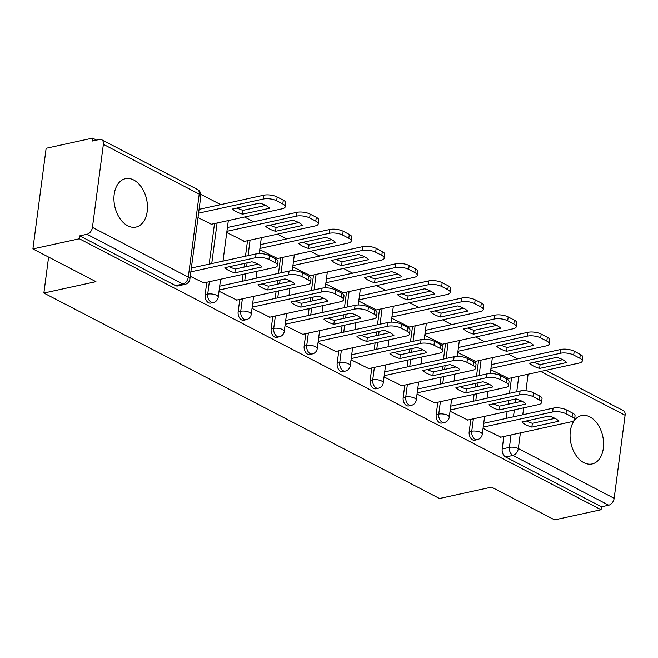 <?xml version="1.0" encoding="UTF-8"?>
<svg xmlns="http://www.w3.org/2000/svg" width="658" height="658" viewBox="0 0 658 658"><rect width="100%" height="100%" fill="white"/><g stroke="black" fill="none" stroke-linecap="round" stroke-linejoin="round"><path stroke-width="0.99" d="M589.856 416.884A24.765 16.294 77.7 0 0 581.557 415.585A24.765 16.294 77.7 0 0 570.108 437.142A24.765 16.294 77.7 0 0 583.827 462.664A24.765 16.294 77.7 0 0 592.126 463.964A24.765 16.294 77.7 0 0 603.575 442.406A24.765 16.294 77.7 0 0 589.856 416.884M133.714 179.988A24.765 16.294 77.7 0 0 125.423 178.68A24.765 16.294 77.7 0 0 113.966 200.246A24.765 16.294 77.7 0 0 127.693 225.768A24.765 16.294 77.7 0 0 135.984 227.068A24.765 16.294 77.7 0 0 147.433 205.51A24.765 16.294 77.7 0 0 133.714 179.988M470.815 419.376L469.179 431.821A6.35 4.178 77.7 0 0 472.641 439.881A6.35 4.178 77.7 0 0 474.763 440.218L477.338 439.659A6.35 4.178 -102.3 0 1 475.208 439.322A6.35 4.178 -102.3 0 1 471.753 431.253L473.39 418.817M437.817 402.235L436.18 414.68A6.35 4.178 77.7 0 0 439.634 422.74A6.35 4.178 77.7 0 0 441.765 423.078L444.331 422.518A6.35 4.178 -102.3 0 1 442.201 422.181A6.35 4.178 -102.3 0 1 438.746 414.112L440.383 401.676M404.81 385.094L403.173 397.539A6.35 4.178 77.7 0 0 406.628 405.599A6.35 4.178 77.7 0 0 408.758 405.937L411.324 405.377A6.35 4.178 -102.3 0 1 409.202 405.04A6.35 4.178 -102.3 0 1 405.739 396.971L407.376 384.535M371.803 367.954L370.166 380.398A6.35 4.178 77.7 0 0 373.629 388.459A6.35 4.178 77.7 0 0 375.751 388.796L378.325 388.236A6.35 4.178 -102.3 0 1 376.195 387.899A6.35 4.178 -102.3 0 1 372.732 379.831L374.377 367.394M338.804 350.813L337.159 363.257A6.35 4.178 77.7 0 0 340.622 371.318A6.35 4.178 77.7 0 0 342.752 371.655L345.318 371.096A6.35 4.178 -102.3 0 1 343.188 370.758A6.35 4.178 -102.3 0 1 339.734 362.69L341.37 350.253M305.797 333.672L304.161 346.116A6.35 4.178 77.7 0 0 307.615 354.177A6.35 4.178 77.7 0 0 309.745 354.514L312.311 353.955A6.35 4.178 -102.3 0 1 310.189 353.617A6.35 4.178 -102.3 0 1 306.727 345.549L308.363 333.113M272.79 316.531L271.154 328.975A6.35 4.178 77.7 0 0 274.616 337.036A6.35 4.178 77.7 0 0 276.738 337.373L279.313 336.814A6.35 4.178 -102.3 0 1 277.183 336.477A6.35 4.178 -102.3 0 1 273.72 328.408L275.365 315.972M239.792 299.39L238.147 311.834A6.35 4.178 77.7 0 0 241.609 319.895A6.35 4.178 77.7 0 0 243.74 320.232L246.306 319.673A6.35 4.178 -102.3 0 1 244.176 319.336A6.35 4.178 -102.3 0 1 240.721 311.267L242.358 298.831M206.785 282.249L205.148 294.685A6.35 4.178 77.7 0 0 208.602 302.754A6.35 4.178 77.7 0 0 210.733 303.091L213.299 302.532A6.35 4.178 -102.3 0 1 211.177 302.195A6.35 4.178 -102.3 0 1 207.714 294.126L209.351 281.69M517.706 358.881L508.552 354.136M484.699 341.741L475.553 336.995M451.701 324.6L442.546 319.854M418.694 307.459L409.539 302.713M385.687 290.318L376.532 285.572M352.68 273.177L343.534 268.431M319.681 256.036L310.527 251.29M286.674 238.895L277.52 234.149M253.667 221.754L244.521 217.008M220.669 204.613L200.846 194.324M96.487 140.121L92.622 138.114L92.235 141.051L99.481 139.471A6.35 4.195 -62.6 0 1 101.636 139.71A6.35 4.195 -62.6 0 1 103.38 144.324L92.441 227.372L188.287 277.141L199.218 194.094L103.38 144.324M32.9 248.921L79.371 238.772L601.099 509.736L554.62 519.886L491.575 487.142L439.495 498.509L43.872 293.04L95.945 281.665L32.9 248.921L46.15 148.264L92.622 138.114M545.745 370.355L623.356 410.666A6.35 4.195 117.4 0 1 625.1 415.28L614.169 498.328A6.35 4.195 117.4 0 1 608.724 505.221L601.486 506.8L505.64 457.022A6.35 4.178 -102.3 0 1 502.186 448.962L503.822 436.517M506.208 418.398L507.121 411.447M508.066 404.259L508.56 400.525M509.506 393.336L511.554 377.824M601.486 506.8L601.099 509.736M79.758 235.844L175.604 285.613A6.35 4.178 77.7 0 0 177.726 285.95L184.964 284.371A6.35 4.178 -102.3 0 1 182.842 284.034L86.996 234.256L79.758 235.844L79.371 238.772M86.996 234.256A6.35 4.195 -62.6 0 0 92.441 227.372M190.261 276.302L203.758 282.907M197.992 217.609L211.481 224.214M219.024 291.239L236.765 300.048M226.747 232.545L244.488 241.354M252.022 308.38L269.764 317.189M259.754 249.686L277.495 258.504M285.029 325.521L302.77 334.33M292.752 266.827L310.502 275.644M318.036 342.662L335.777 351.471M325.759 283.968L343.501 292.785M351.035 359.803L368.776 368.612M358.766 301.109L376.508 309.926M384.042 376.944L401.783 385.752M391.773 318.25L409.515 327.067M417.049 394.084L434.79 402.893M424.772 335.391L442.513 344.208M450.047 411.225L467.797 420.034M457.779 352.532L475.52 361.349M473.201 401.257L474.122 394.306M475.068 387.118L475.561 383.384M476.507 376.195L478.547 360.683M440.202 384.116L441.115 377.166M442.061 369.977L442.554 366.243M443.5 359.054L445.54 343.542M407.195 366.975L408.108 360.025M409.054 352.836L409.547 349.102M410.493 341.913L412.533 326.401M374.188 349.834L375.109 342.884M376.055 335.695L376.541 331.961M377.495 324.772L379.534 309.26M341.189 332.693L342.102 325.743M343.048 318.554L343.542 314.82M344.488 307.631L346.527 292.119M308.183 315.552L309.096 308.602M310.041 301.413L310.535 297.679M311.481 290.491L313.521 274.978M275.176 298.411L276.089 291.461M277.043 284.272L277.528 280.538M278.474 273.35L280.522 257.837M242.177 281.27L243.09 274.32M244.036 267.132L244.529 263.397M245.475 256.209L247.515 240.696M209.17 264.129L214.508 223.556M48.602 257.081L43.872 293.04M483.054 428.366L500.796 437.175M490.786 369.673L508.527 378.49M234.832 272.848A19.839 7.172 7.5 0 1 224.888 267.683L251.94 261.777A19.839 7.172 7.5 0 1 261.884 266.942L234.832 272.848L235.334 269.032A19.839 7.172 7.5 0 1 229.346 266.712M235.334 269.032L257.928 264.097M191.355 268.02L256.077 253.889A9.525 3.446 7.5 0 1 269.426 255.658L275.562 258.841A9.525 3.446 7.5 0 1 278.005 261.613L277.495 265.429A9.525 3.446 -172.5 0 0 275.06 262.657L268.925 259.474A9.525 3.446 -172.5 0 0 255.575 257.706L256.077 253.889M203.215 283.03L274.402 267.485A9.525 3.446 -172.5 0 0 277.495 265.429M190.853 271.836L255.575 257.706M242.563 214.154L269.607 208.249A19.839 7.172 -172.5 0 0 259.663 203.083L232.619 208.989A19.839 7.172 -172.5 0 0 242.563 214.154L243.065 210.338L265.659 205.403M210.947 224.337L282.134 208.792A9.525 3.446 -172.5 0 0 285.227 206.735A9.525 3.446 -172.5 0 0 282.792 203.964L276.656 200.78A9.525 3.446 -172.5 0 0 263.299 199.012L198.576 213.143M237.069 208.018A19.839 7.172 -172.5 0 0 243.065 210.338M199.078 209.334L263.8 195.196A9.525 3.446 7.5 0 1 277.158 196.964L283.294 200.147A9.525 3.446 7.5 0 1 285.728 202.927L285.227 206.735M267.839 289.989A19.839 7.172 7.5 0 1 257.895 284.824L284.947 278.918A19.839 7.172 7.5 0 1 294.891 284.083L267.839 289.989L268.341 286.172A19.839 7.172 7.5 0 1 262.345 283.853M268.341 286.172L290.935 281.237M219.682 286.181L289.084 271.03A9.525 3.446 7.5 0 1 302.433 272.799L308.569 275.982A9.525 3.446 7.5 0 1 311.004 278.753L310.502 282.57A9.525 3.446 -172.5 0 0 308.067 279.798L301.932 276.615A9.525 3.446 -172.5 0 0 288.574 274.847L289.084 271.03M236.222 300.171L307.409 284.626A9.525 3.446 -172.5 0 0 310.502 282.57M219.18 289.997L288.574 274.847M300.846 307.13A19.839 7.172 7.5 0 1 290.902 301.964L317.946 296.059A19.839 7.172 7.5 0 1 327.89 301.224L300.846 307.13L301.348 303.313A19.839 7.172 7.5 0 1 295.352 300.994M301.348 303.313L323.942 298.378M252.688 303.322L322.083 288.171A9.525 3.446 7.5 0 1 335.44 289.939L341.576 293.123A9.525 3.446 7.5 0 1 344.011 295.894L343.509 299.711A9.525 3.446 -172.5 0 0 341.074 296.939L334.938 293.756A9.525 3.446 -172.5 0 0 321.581 291.988L322.083 288.171M269.229 317.312L340.408 301.767A9.525 3.446 -172.5 0 0 343.509 299.711M252.187 307.138L321.581 291.988M275.562 231.295L302.614 225.39A19.839 7.172 -172.5 0 0 292.67 220.224L265.618 226.13A19.839 7.172 -172.5 0 0 275.562 231.295L276.064 227.479L298.666 222.544M243.945 241.478L315.133 225.933A9.525 3.446 -172.5 0 0 318.233 223.876A9.525 3.446 -172.5 0 0 315.791 221.104L309.655 217.921A9.525 3.446 -172.5 0 0 296.306 216.153L226.911 231.303M270.076 225.159A19.839 7.172 -172.5 0 0 276.064 227.479M227.413 227.495L296.807 212.337A9.525 3.446 7.5 0 1 310.157 214.105L316.292 217.288A9.525 3.446 7.5 0 1 318.735 220.068L318.233 223.876M308.569 248.436L335.621 242.531A19.839 7.172 -172.5 0 0 325.677 237.365L298.625 243.271A19.839 7.172 -172.5 0 0 308.569 248.436L309.071 244.62L331.665 239.685M276.952 258.619L348.14 243.073A9.525 3.446 -172.5 0 0 351.232 241.017A9.525 3.446 -172.5 0 0 348.798 238.245L342.662 235.062A9.525 3.446 -172.5 0 0 329.313 233.294L259.918 248.444M303.083 242.3A19.839 7.172 -172.5 0 0 309.071 244.62M260.42 244.636L329.814 229.477A9.525 3.446 7.5 0 1 343.163 231.246L349.299 234.429A9.525 3.446 7.5 0 1 351.734 237.209L351.232 241.017M333.845 324.271A19.839 7.172 7.5 0 1 323.901 319.105L350.953 313.2A19.839 7.172 7.5 0 1 360.897 318.365L333.845 324.271L334.346 320.454A19.839 7.172 7.5 0 1 328.358 318.135M334.346 320.454L356.94 315.519M285.695 320.462L355.09 305.312A9.525 3.446 7.5 0 1 368.439 307.08L374.575 310.263A9.525 3.446 7.5 0 1 377.018 313.035L376.516 316.852A9.525 3.446 -172.5 0 0 374.073 314.08L367.937 310.897A9.525 3.446 -172.5 0 0 354.588 309.128L355.09 305.312M302.228 334.453L373.415 318.908A9.525 3.446 -172.5 0 0 376.516 316.852M285.194 324.279L354.588 309.128M366.851 341.412A19.839 7.172 7.5 0 1 356.907 336.246L383.959 330.341A19.839 7.172 7.5 0 1 393.903 335.506L366.851 341.412L367.353 337.595A19.839 7.172 7.5 0 1 361.357 335.276M367.353 337.595L389.947 332.66M318.702 337.603L388.097 322.453A9.525 3.446 7.5 0 1 401.446 324.221L407.582 327.404A9.525 3.446 7.5 0 1 410.016 330.176L409.515 333.993A9.525 3.446 -172.5 0 0 407.08 331.221L400.944 328.038A9.525 3.446 -172.5 0 0 387.595 326.269L388.097 322.453M335.235 351.594L406.422 336.049A9.525 3.446 -172.5 0 0 409.515 333.993M318.192 341.42L387.595 326.269M399.858 358.552A19.839 7.172 7.5 0 1 389.914 353.387L416.958 347.482A19.839 7.172 7.5 0 1 426.902 352.647L399.858 358.552L400.36 354.736A19.839 7.172 7.5 0 1 394.364 352.417M400.36 354.736L422.954 349.801M351.701 354.744L421.095 339.594A9.525 3.446 7.5 0 1 434.453 341.362L440.589 344.545A9.525 3.446 7.5 0 1 443.023 347.317L442.521 351.133A9.525 3.446 -172.5 0 0 440.087 348.362L433.951 345.179A9.525 3.446 -172.5 0 0 420.594 343.41L421.095 339.594M368.241 368.735L439.429 353.19A9.525 3.446 -172.5 0 0 442.521 351.133M351.199 358.561L420.594 343.41M341.576 265.577L368.62 259.671A19.839 7.172 -172.5 0 0 358.676 254.506L331.632 260.412A19.839 7.172 -172.5 0 0 341.576 265.577L342.078 261.761L364.672 256.826M309.959 275.76L381.147 260.214A9.525 3.446 -172.5 0 0 384.239 258.158A9.525 3.446 -172.5 0 0 381.805 255.386L375.669 252.203A9.525 3.446 -172.5 0 0 362.311 250.435L292.917 265.585M336.082 259.441A19.839 7.172 -172.5 0 0 342.078 261.761M293.419 261.777L362.813 246.618A9.525 3.446 7.5 0 1 376.17 248.387L382.306 251.57A9.525 3.446 7.5 0 1 384.741 254.35L384.239 258.158M374.575 282.718L401.627 276.812A19.839 7.172 -172.5 0 0 391.683 271.647L364.631 277.553A19.839 7.172 -172.5 0 0 374.575 282.718L375.076 278.902L397.679 273.967M342.958 292.9L414.145 277.355A9.525 3.446 -172.5 0 0 417.246 275.299A9.525 3.446 -172.5 0 0 414.803 272.527L408.667 269.344A9.525 3.446 -172.5 0 0 395.318 267.576L325.924 282.726M369.089 276.582A19.839 7.172 -172.5 0 0 375.076 278.902M326.426 278.918L395.82 263.759A9.525 3.446 7.5 0 1 409.177 265.528L415.305 268.711A9.525 3.446 7.5 0 1 417.748 271.491L417.246 275.299M407.582 299.859L434.634 293.953A19.839 7.172 -172.5 0 0 424.69 288.788L397.638 294.694A19.839 7.172 -172.5 0 0 407.582 299.859L408.083 296.042L430.677 291.107M375.965 310.041L447.152 294.496A9.525 3.446 -172.5 0 0 450.245 292.44A9.525 3.446 -172.5 0 0 447.81 289.668L441.674 286.485A9.525 3.446 -172.5 0 0 428.325 284.717L358.931 299.867M402.096 293.723A19.839 7.172 -172.5 0 0 408.083 296.042M359.433 296.059L428.827 280.9A9.525 3.446 7.5 0 1 442.176 282.669L448.312 285.852A9.525 3.446 7.5 0 1 450.746 288.632L450.245 292.44M432.857 375.693A19.839 7.172 7.5 0 1 422.913 370.528L449.965 364.622A19.839 7.172 7.5 0 1 459.909 369.788L432.857 375.693L433.359 371.877A19.839 7.172 7.5 0 1 427.371 369.557M433.359 371.877L455.961 366.942M384.708 371.885L454.102 356.735A9.525 3.446 7.5 0 1 467.451 358.503L473.587 361.686A9.525 3.446 7.5 0 1 476.03 364.458L475.528 368.274A9.525 3.446 -172.5 0 0 473.086 365.503L466.95 362.319A9.525 3.446 -172.5 0 0 453.601 360.551L454.102 356.735M401.24 385.876L472.428 370.331A9.525 3.446 -172.5 0 0 475.528 368.274M384.206 375.702L453.601 360.551M440.589 317L467.632 311.094A19.839 7.172 -172.5 0 0 457.697 305.929L430.645 311.834A19.839 7.172 -172.5 0 0 440.589 317L441.09 313.183L463.684 308.248M408.972 327.182L480.159 311.637A9.525 3.446 -172.5 0 0 483.252 309.581A9.525 3.446 -172.5 0 0 480.817 306.809L474.681 303.626A9.525 3.446 -172.5 0 0 461.324 301.858L391.929 317.008M435.094 310.864A19.839 7.172 -172.5 0 0 441.09 313.183M392.431 313.2L461.826 298.041A9.525 3.446 7.5 0 1 475.183 299.809L481.319 302.993A9.525 3.446 7.5 0 1 483.753 305.773L483.252 309.581M465.864 392.834A19.839 7.172 7.5 0 1 455.92 387.669L482.972 381.763A19.839 7.172 7.5 0 1 492.916 386.929L465.864 392.834L466.366 389.018A19.839 7.172 7.5 0 1 460.378 386.698M466.366 389.018L488.96 384.083M417.715 389.026L487.109 373.876A9.525 3.446 7.5 0 1 500.458 375.644L506.594 378.827A9.525 3.446 7.5 0 1 509.029 381.599L508.527 385.415A9.525 3.446 -172.5 0 0 506.092 382.643L499.957 379.46A9.525 3.446 -172.5 0 0 486.607 377.692L487.109 373.876M434.247 403.017L505.434 387.472A9.525 3.446 -172.5 0 0 508.527 385.415M417.213 392.842L486.607 377.692M473.587 334.141L500.639 328.235A19.839 7.172 -172.5 0 0 490.695 323.07L463.643 328.975A19.839 7.172 -172.5 0 0 473.587 334.141L474.089 330.324L496.691 325.389M441.97 344.323L513.158 328.778A9.525 3.446 -172.5 0 0 516.259 326.722A9.525 3.446 -172.5 0 0 513.816 323.95L507.688 320.767A9.525 3.446 -172.5 0 0 494.331 318.998L424.936 334.149M468.101 328.005A19.839 7.172 -172.5 0 0 474.089 330.324M425.438 330.341L494.832 315.182A9.525 3.446 7.5 0 1 508.19 316.95L514.326 320.142A9.525 3.446 7.5 0 1 516.76 322.913L516.259 326.722M498.871 409.975A19.839 7.172 7.5 0 1 488.927 404.81L515.971 398.904A19.839 7.172 7.5 0 1 525.915 404.07L498.871 409.975L499.373 406.159A19.839 7.172 7.5 0 1 493.377 403.839M499.373 406.159L521.967 401.224M450.714 406.167L520.108 391.017A9.525 3.446 7.5 0 1 533.465 392.785L539.601 395.968A9.525 3.446 7.5 0 1 542.036 398.74L541.534 402.556A9.525 3.446 -172.5 0 0 539.099 399.784L532.964 396.601A9.525 3.446 -172.5 0 0 519.606 394.833L520.108 391.017M467.254 420.158L538.441 404.612A9.525 3.446 -172.5 0 0 541.534 402.556M450.212 409.983L519.606 394.833M506.594 351.282L533.646 345.376A19.839 7.172 -172.5 0 0 523.702 340.211L496.65 346.116A19.839 7.172 -172.5 0 0 506.594 351.282L507.096 347.465L529.69 342.53M474.977 361.464L546.165 345.919A9.525 3.446 -172.5 0 0 549.257 343.863A9.525 3.446 -172.5 0 0 546.823 341.091L540.687 337.908A9.525 3.446 -172.5 0 0 527.338 336.139L457.943 351.29M501.108 345.146A19.839 7.172 -172.5 0 0 507.096 347.465M458.445 347.482L527.839 332.323A9.525 3.446 7.5 0 1 541.189 334.091L547.324 337.283A9.525 3.446 7.5 0 1 549.767 340.054L549.257 343.863M531.87 427.116A19.839 7.172 7.5 0 1 521.926 421.951L548.978 416.045A19.839 7.172 7.5 0 1 558.922 421.21L531.87 427.116L532.371 423.3A19.839 7.172 7.5 0 1 526.384 420.98M532.371 423.3L554.974 418.365M483.72 423.308L553.115 408.157A9.525 3.446 7.5 0 1 566.472 409.926L572.6 413.109A9.525 3.446 7.5 0 1 575.043 415.881L574.541 419.697A9.525 3.446 -172.5 0 0 572.098 416.925L565.962 413.742A9.525 3.446 -172.5 0 0 552.613 411.974L553.115 408.157M500.253 437.299L571.44 421.753A9.525 3.446 -172.5 0 0 574.541 419.697M483.219 427.124L552.613 411.974M539.601 368.422L566.653 362.517A19.839 7.172 -172.5 0 0 556.709 357.352L529.657 363.257A19.839 7.172 -172.5 0 0 539.601 368.422L540.103 364.606L562.697 359.671M507.984 378.605L579.172 363.06A9.525 3.446 -172.5 0 0 582.264 361.003A9.525 3.446 -172.5 0 0 579.83 358.232L573.694 355.049A9.525 3.446 -172.5 0 0 560.336 353.28L490.942 368.431M534.107 362.287A19.839 7.172 -172.5 0 0 540.103 364.606M491.444 364.622L560.846 349.464A9.525 3.446 7.5 0 1 574.195 351.232L580.331 354.423A9.525 3.446 7.5 0 1 582.766 357.195L582.264 361.003M469.179 431.821L471.753 431.253A6.35 2.295 7.5 0 1 480.653 432.438A6.35 2.295 -172.5 0 1 482.273 434.28L484.633 416.358M436.18 414.68L438.746 414.112A6.35 2.295 7.5 0 1 447.646 415.297A6.35 2.295 -172.5 0 1 449.274 417.139L451.635 399.217M403.173 397.539L405.739 396.971A6.35 2.295 7.5 0 1 414.639 398.156A6.35 2.295 -172.5 0 1 416.267 399.998L418.628 382.076M370.166 380.398L372.732 379.831A6.35 2.295 7.5 0 1 381.64 381.015A6.35 2.295 -172.5 0 1 383.26 382.857L385.621 364.935M337.159 363.257L339.734 362.69A6.35 2.295 7.5 0 1 348.633 363.874A6.35 2.295 -172.5 0 1 350.262 365.716L352.622 347.794M304.161 346.116L306.727 345.549A6.35 2.295 7.5 0 1 315.626 346.733A6.35 2.295 -172.5 0 1 317.255 348.576L319.615 330.653M271.154 328.975L273.72 328.408A6.35 2.295 7.5 0 1 282.627 329.584A6.35 2.295 -172.5 0 1 284.248 331.435L286.608 313.512M238.147 311.834L240.721 311.267A6.35 2.295 7.5 0 1 249.621 312.443A6.35 2.295 -172.5 0 1 251.249 314.294L253.601 296.371M205.148 294.685L207.714 294.126A6.35 2.295 7.5 0 1 216.614 295.302A6.35 2.295 -172.5 0 1 218.242 297.153L220.603 279.231M502.186 448.962L509.424 447.374L511.06 434.938M513.446 416.818L514.367 409.868M515.313 402.68L515.798 398.945M516.744 391.749L518.792 376.244M528.111 374.205L525.931 390.786M523.686 407.828L522.773 414.787M520.388 432.898L518.323 448.559L614.169 498.328M625.1 415.28L540.72 371.457M475.775 400.697L476.688 393.747M477.634 386.559L478.127 382.824M479.073 375.628L481.113 360.123M442.768 383.556L443.681 376.606M444.627 369.418L445.121 365.675M446.066 358.487L448.106 342.983M409.761 366.416L410.682 359.465M411.628 352.277L412.114 348.534M413.068 341.346L415.108 325.842M376.763 349.275L377.676 342.325M378.621 335.136L379.115 331.393M380.061 324.205L382.101 308.701M343.756 332.134L344.669 325.184M345.615 317.995L346.108 314.253M347.054 307.064L349.094 291.56M310.749 314.993L311.662 308.043M312.616 300.854L313.101 297.112M314.047 289.923L316.095 274.419M277.75 297.852L278.663 290.902M279.609 283.713L280.102 279.971M281.048 272.782L283.088 257.278M244.743 280.711L245.656 273.761M246.602 266.572L247.095 262.83M248.041 255.641L250.081 240.137M211.736 263.57L217.082 222.996M175.604 285.613L182.842 284.034A6.35 4.195 117.4 0 0 188.287 277.141A6.35 2.295 7.5 0 1 189.907 278.992L200.838 195.944A6.35 6.35 0 0 0 197.474 189.479L101.636 139.71M505.64 457.022L512.886 455.443A6.35 4.178 -102.3 0 1 509.424 447.374A6.35 2.295 -172.5 0 1 518.323 448.559A6.35 4.195 117.4 0 1 512.886 455.443L608.724 505.221M197.474 189.479A6.35 4.195 -62.6 0 1 199.218 194.094A6.35 2.295 7.5 0 1 200.838 195.944M275.06 262.657L275.562 258.841M268.925 259.474L269.426 255.658M263.8 195.196L263.299 199.012M277.158 196.964L276.656 200.78M283.294 200.147L282.792 203.964M308.067 279.798L308.569 275.982M301.932 276.615L302.433 272.799M341.074 296.939L341.576 293.123M334.938 293.756L335.44 289.939M296.807 212.337L296.306 216.153M310.157 214.105L309.655 217.921M316.292 217.288L315.791 221.104M329.814 229.477L329.313 233.294M343.163 231.246L342.662 235.062M349.299 234.429L348.798 238.245M374.073 314.08L374.575 310.263M367.937 310.897L368.439 307.08M407.08 331.221L407.582 327.404M400.944 328.038L401.446 324.221M440.087 348.362L440.589 344.545M433.951 345.179L434.453 341.362M362.813 246.618L362.311 250.435M376.17 248.387L375.669 252.203M382.306 251.57L381.805 255.386M395.82 263.759L395.318 267.576M409.177 265.528L408.667 269.344M415.305 268.711L414.803 272.527M428.827 280.9L428.325 284.717M442.176 282.669L441.674 286.485M448.312 285.852L447.81 289.668M473.086 365.503L473.587 361.686M466.95 362.319L467.451 358.503M461.826 298.041L461.324 301.858M475.183 299.809L474.681 303.626M481.319 302.993L480.817 306.809M506.092 382.643L506.594 378.827M499.957 379.46L500.458 375.644M494.832 315.182L494.331 318.998M508.19 316.95L507.688 320.767M514.326 320.142L513.816 323.95M539.099 399.784L539.601 395.968M532.964 396.601L533.465 392.785M527.839 332.323L527.338 336.139M541.189 334.091L540.687 337.908M547.324 337.283L546.823 341.091M572.098 416.925L572.6 413.109M565.962 413.742L566.472 409.926M560.846 349.464L560.336 353.28M574.195 351.232L573.694 355.049M580.331 354.423L579.83 358.232M228.326 220.537L222.988 261.119M213.299 302.532A6.35 6.35 0 0 0 218.242 297.153M261.333 237.678L259.244 253.552M256.908 271.302L255.987 278.26M246.306 319.673A6.35 6.35 0 0 0 251.249 314.294M294.34 254.819L292.242 270.693M289.907 288.443L288.994 295.401M279.313 336.814A6.35 6.35 0 0 0 284.248 331.435M327.339 271.96L325.249 287.834M322.913 305.583L322.001 312.542M312.311 353.955A6.35 6.35 0 0 0 317.255 348.576M360.345 289.101L358.256 304.975M355.92 322.724L354.999 329.683M345.318 371.096A6.35 6.35 0 0 0 350.262 365.716M393.352 306.241L391.263 322.116M388.919 339.865L388.006 346.824M378.325 388.236A6.35 6.35 0 0 0 383.26 382.857M426.351 323.382L424.262 339.257M421.926 357.006L421.013 363.964M411.324 405.377A6.35 6.35 0 0 0 416.267 399.998M459.358 340.523L457.269 356.397M454.933 374.147L454.02 381.105M444.331 422.518A6.35 6.35 0 0 0 449.274 417.139M492.365 357.664L490.276 373.538M487.94 391.288L487.019 398.246M477.338 439.659A6.35 6.35 0 0 0 482.273 434.28M184.964 284.371A6.35 6.35 0 0 0 189.907 278.992"/></g></svg>
